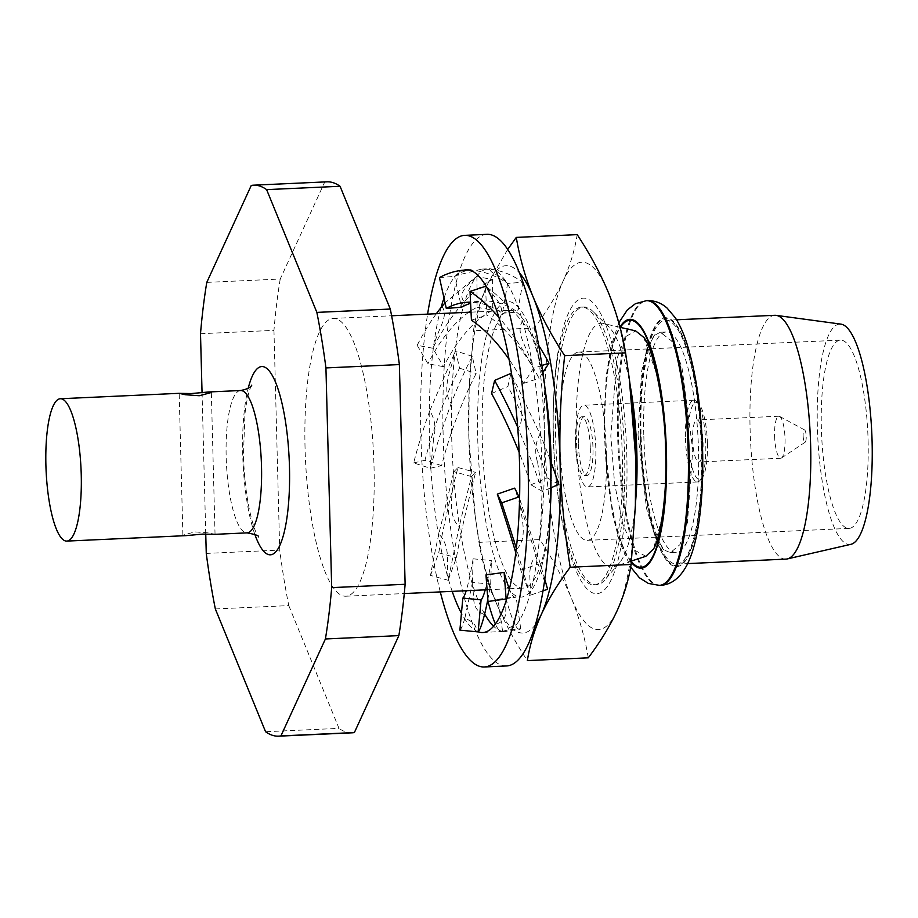 <?xml version="1.0" encoding="UTF-8"?>
<svg xmlns="http://www.w3.org/2000/svg" width="918" height="918" viewBox="0 0 918 918"><rect width="100%" height="100%" fill="white"/><g stroke="black" fill="none" stroke-linecap="round" stroke-linejoin="round"><path stroke-width="0.69" stroke-dasharray="4.59 3.44" d="M440.284 591.915A216.028 53.037 87.4 0 1 420.892 436.555A216.028 53.037 87.4 0 1 427.604 314.117M506.587 665.952A216.028 53.037 87.4 0 1 443.153 435.534A216.028 53.037 87.4 0 1 486.896 234.342M448.558 578.168L459.149 527.001C446.022 513.277 453.928 492.427 453.125 474.732L438.827 533.989C452.012 547.61 445.414 565.637 448.558 578.168A181.661 15.996 -74.6 0 0 448.179 580.291L456.407 557.696A149.382 13.162 -74.6 0 1 475.627 472.403L471.565 476.568A181.661 15.996 -74.6 0 0 459.149 527.001M484.509 614.635C469.855 608.611 475.294 596.666 472.059 584.502L464.818 618.319C479.506 624.068 474.468 630.184 478.393 631.676M482.765 632.536L502.318 631.412C500.505 632.502 498.256 630.173 495.571 624.435C509.938 619.398 503.982 610.952 506.61 600.705C509.846 612.054 512.76 620.258 515.377 625.319C500.976 630.035 506.254 632.376 502.318 631.412L505.026 631.515A181.557 44.569 87.4 0 1 493.632 626.271M502.318 631.412A181.661 16.134 -97.9 0 0 502.571 631.159L520.713 628.658A181.661 16.134 -97.9 0 1 519.565 629.346L503.225 631.595M520.024 499.759L537.305 554.047C524.809 567.542 532.314 582.838 529.755 593.521L516.673 549.457C529.078 535.756 520.15 516.926 520.024 499.759A181.661 7.769 -109 0 0 519.588 498.428M433.571 438.701L431.081 465.219L438.942 438.448L451.163 403.404C440.617 388.647 452.149 368.428 454.376 353.476L429.727 410.885C434.948 418.792 436.222 428.063 433.571 438.701M484.658 614.039A181.557 44.569 87.4 0 1 451.702 437.875A181.557 44.569 87.4 0 1 488.468 268.779A181.557 44.569 87.4 0 1 541.781 462.431A181.557 44.569 87.4 0 1 505.026 631.515M537.673 462.615L541.528 488.548L532.291 462.867L518.257 428.488C527.965 412.297 515.411 392.124 512.359 376.07L540.025 434.18C535.24 442.797 534.448 452.276 537.673 462.615M478.244 631.813A181.557 44.569 87.4 0 1 461.433 613.293M452.195 591.364A181.557 44.569 87.4 0 1 429.452 438.884A181.557 44.569 87.4 0 1 441.088 307.507M444.002 298.063A181.557 44.569 87.4 0 1 463.934 270.144M487.183 287.506C499.071 296.124 510.775 307.541 522.285 321.782C514.677 333.314 528.975 349.781 532.119 365.628C522.044 347.681 511.2 331.846 499.587 318.11C507.138 306.784 491.968 294.919 487.183 287.506A181.661 84.846 -108.4 0 0 486.402 286.955M441.799 306.623C449.935 315.574 436.498 331.065 434.134 345.696C443.302 328.587 453.343 313.922 464.279 301.701C456.189 293.037 470.796 282.675 475.237 277.466L445.069 302.86M468.765 269.972A181.661 101.944 -94.5 0 1 469.396 269.984C476.316 268.584 460.802 270.799 456.292 275.503L481.766 269.089L492.369 269.467C485.427 271.189 501.136 275.32 505.944 282.262C493.976 274.792 481.801 270.695 469.396 269.984L471.427 269.559L467.801 269.846M505.944 282.262A181.661 101.944 -94.5 0 1 507.665 283.433L522.835 282.251A181.661 101.944 -94.5 0 0 492.369 269.467M456.292 275.503A181.661 101.944 -94.5 0 0 454.617 276.387L461.479 307.243M439.447 277.58L454.617 276.387M507.665 283.433L502.398 313.256A149.382 83.836 -94.5 0 0 470.555 302.183M522.835 282.251L517.568 312.063A149.382 83.836 -94.5 0 0 481.537 301.138A149.382 83.836 -94.5 0 0 470.601 303.307M502.398 313.256L517.568 312.063M475.237 277.466A181.661 90.951 -79.4 0 1 476.912 276.582L492.553 279.52A181.661 90.951 -79.4 0 0 464.279 301.701M436.337 313.726A181.661 90.951 -79.4 0 0 417.197 345.306L432.837 348.243L443.601 366.695A149.382 74.794 -79.4 0 1 492.714 310.192L492.553 279.52M434.134 345.696A181.661 90.951 -79.4 0 0 432.837 348.243M417.197 345.306L427.96 363.757L443.601 366.695M476.912 276.582L477.073 307.243A149.382 74.794 -79.4 0 0 470.968 310.789M468.811 312.235A149.382 74.794 -79.4 0 0 427.96 363.757M477.073 307.243L492.714 310.192M429.727 410.885A181.661 57.008 -72.2 0 0 413.674 462.924L430.29 468.26L441.604 465.61A149.382 46.887 -72.2 0 1 476.144 373.511L472.3 356.264A181.661 57.008 -72.2 0 0 451.163 403.404M431.081 465.219A181.661 57.008 -72.2 0 0 430.29 468.26M472.3 356.264L455.684 350.928A181.661 57.008 -72.2 0 0 454.376 353.476M413.674 462.924L424.977 460.274L441.604 465.61M455.684 350.928L459.528 368.175A149.382 46.887 -72.2 0 0 424.977 460.274M459.528 368.175L476.144 373.511M438.827 533.989A181.661 15.996 -74.6 0 0 430.531 575.414L448.179 580.291M471.565 476.568L453.917 471.691A181.661 15.996 -74.6 0 0 453.125 474.732M430.531 575.414L438.747 552.82L456.407 557.696M453.917 471.691L457.979 467.526A149.382 13.162 -74.6 0 0 438.747 552.82M457.979 467.526L475.627 472.403M464.818 618.319A181.661 12.886 -84.4 0 1 459.884 630.138M472.059 584.502A181.661 12.886 -84.4 0 0 472.426 582.368L490.682 584.146A181.661 12.886 -84.4 0 1 487.837 599.454M472.426 582.368L473.149 558.81A149.382 10.603 -84.4 0 1 466.206 590.733M490.682 584.146L491.405 560.588A149.382 10.603 -84.4 0 1 485.232 589.861M473.149 558.81L491.405 560.588M506.61 600.705A181.661 16.134 -97.9 0 1 506.392 599.924M519.565 629.346A181.661 16.134 -97.9 0 1 515.377 625.319M502.571 631.159L497.946 599.316A149.382 13.265 -97.9 0 1 497.005 599.89A149.382 13.265 -97.9 0 1 485.966 574.909M520.713 628.658L516.088 596.803A149.382 13.265 -97.9 0 1 515.136 597.377A149.382 13.265 -97.9 0 1 509.387 589.035M497.946 599.316L516.088 596.803M516.673 549.457A181.661 7.769 -109 0 0 516.329 548.356M544.81 579.327A181.661 7.769 -109 0 0 537.305 554.047M543.031 590.836L530.225 595.243A181.661 7.769 -109 0 0 529.755 593.521M530.225 595.243L520.758 570.089A149.382 6.392 -109 0 0 515.801 552.785M547.598 589.264L538.132 564.111A149.382 6.392 -109 0 0 514.677 488.135M520.758 570.089L538.132 564.111M550.192 459.872A181.661 47.656 -113.3 0 0 540.025 434.18M550.628 487.917L542.469 491.428A181.661 47.656 -113.3 0 0 541.528 488.548M518.257 428.488A181.661 47.656 -113.3 0 0 517.683 427.203M512.359 376.07A181.661 47.656 -113.3 0 0 511.693 374.831M542.469 491.428L530.914 484.807A149.382 39.187 -113.3 0 0 519.152 452.402M558.764 484.417L547.22 477.796A149.382 39.187 -113.3 0 0 507.872 386.512L510.913 373.408M491.566 393.524L507.872 386.512M530.914 484.807L547.22 477.796M538.636 345.237A181.661 84.846 -108.4 0 0 522.285 321.782M541.953 365.502L533.553 368.279A181.661 84.846 -108.4 0 0 532.119 365.628M499.587 318.11A181.661 84.846 -108.4 0 0 498.841 317.272M533.553 368.279L523.673 383.38A149.382 69.768 -108.4 0 0 509.008 359.271M542.928 372.41L539.096 378.262A149.382 69.768 -108.4 0 0 486.861 315.069L485.461 286.324M471.427 320.187L486.861 315.069M523.673 383.38L539.096 378.262M550.398 506.816A147.924 36.318 87.4 0 1 512.198 593.108A147.924 36.318 87.4 0 1 477.75 439.332A147.924 36.318 87.4 0 1 501.802 303.881A147.924 36.318 87.4 0 1 545.017 388.83M550.995 494.561A139.043 34.138 -92.6 0 0 551.052 493.138A139.043 34.138 -92.6 0 0 551.248 458.644A139.043 34.138 -92.6 0 0 546.91 402.394A139.043 34.138 -92.6 0 0 546.715 400.982M545.235 390.758A139.043 34.138 -92.6 0 0 510.408 310.341A139.043 34.138 -92.6 0 0 482.26 439.837A139.043 34.138 -92.6 0 0 523.088 588.128A139.043 34.138 -92.6 0 0 550.444 504.877M553.416 435.889A147.924 36.318 87.4 0 1 553.623 399.181A147.924 36.318 87.4 0 1 590.928 300.909A147.924 36.318 87.4 0 1 626.81 455.89A147.924 36.318 87.4 0 1 601.393 592.259A147.924 36.318 87.4 0 1 558.029 495.72A147.924 36.318 87.4 0 1 553.416 435.889M622.301 455.397A139.043 34.138 -92.6 0 0 581.473 307.094A139.043 34.138 -92.6 0 0 553.508 402.095A139.043 34.138 -92.6 0 0 553.313 436.589A139.043 34.138 -92.6 0 0 557.651 492.84A139.043 34.138 -92.6 0 0 594.153 584.892A139.043 34.138 -92.6 0 0 622.301 455.397M305.051 447.915A139.043 34.138 87.4 0 1 333.2 318.431A139.043 34.138 87.4 0 1 374.028 466.734A139.043 34.138 87.4 0 1 345.879 596.218A139.043 34.138 87.4 0 1 305.051 447.915M185.769 535.653L182.889 535.137L194.926 531.912L208.788 532.922L214.938 534.322M555.62 436.486A139.043 34.138 87.4 0 1 583.779 306.991A139.043 34.138 87.4 0 1 592.615 311.133A139.043 34.138 87.4 0 1 624.607 455.294A139.043 34.138 87.4 0 1 604.882 579.866A139.043 34.138 87.4 0 1 596.448 584.789A139.043 34.138 87.4 0 1 555.62 436.486M635.485 502.903A122.014 29.95 87.4 0 1 619.558 562.7A122.014 29.95 87.4 0 1 614.188 566.647A122.014 29.95 87.4 0 1 576.332 436.888A122.014 29.95 87.4 0 1 603.08 323.434A122.014 29.95 87.4 0 1 608.795 326.877A122.014 29.95 87.4 0 1 630.184 385.457M645.882 556.285L633.879 549.79L622.76 523.994L614.578 483.602L610.814 436.016L616.839 358.995L625.192 336.906L635.612 330.87M643.656 337.285L659.457 381.773L666.916 451.312L664.104 510.729L653.341 549.136M638.021 434.994L646.524 508.48L654.66 535.022L664.139 550.02L670.427 552.647L679.928 544.638L687.467 522.491L692.757 449.912L681.845 366.752L671.609 340.991L660.352 332.259L654.339 335.426L647.064 348.874L641.59 371.56L638.021 434.983M643.782 434.73A110.309 27.081 87.4 0 1 666.112 331.995A110.309 27.081 87.4 0 1 698.506 449.648A110.309 27.081 87.4 0 1 676.176 552.395A110.309 27.081 87.4 0 1 643.782 434.73M640.867 433.939A122.037 29.961 87.4 0 1 665.584 320.29A122.037 29.961 87.4 0 1 701.421 450.451A122.037 29.961 87.4 0 1 676.704 564.1A122.037 29.961 87.4 0 1 640.867 433.939M785.923 559.119A122.037 29.961 87.4 0 1 750.086 428.958A122.037 29.961 87.4 0 1 774.803 315.299M850.963 544.305A110.309 27.081 87.4 0 1 817.364 426.813A110.309 27.081 87.4 0 1 840.922 324.123M868.107 440.64A94.221 23.134 87.4 0 1 849.024 528.401A94.221 23.134 87.4 0 1 821.358 427.891A94.221 23.134 87.4 0 1 840.44 340.142A94.221 23.134 87.4 0 1 868.107 440.64M606.385 452.585A94.221 23.134 87.4 0 1 587.302 540.346A94.221 23.134 87.4 0 1 559.636 439.837A94.221 23.134 87.4 0 1 578.719 352.087A94.221 23.134 87.4 0 1 606.385 452.585M578.386 444.094A29.422 7.218 -92.6 0 0 587.027 475.467A29.422 7.218 -92.6 0 0 592.982 448.076A29.422 7.218 -92.6 0 0 584.341 416.703A29.422 7.218 -92.6 0 0 578.386 444.094M590.308 448.202A29.422 7.218 87.4 0 1 584.353 475.593A29.422 7.218 87.4 0 1 575.712 444.22A29.422 7.218 87.4 0 1 581.668 416.818A29.422 7.218 87.4 0 1 590.308 448.202M685.471 438.299A40.908 10.041 -92.6 0 0 697.485 481.939A40.908 10.041 -92.6 0 0 699.964 480.481A40.908 10.041 -92.6 0 0 705.77 443.83A40.908 10.041 -92.6 0 0 696.36 401.418A40.908 10.041 -92.6 0 0 693.756 400.202A40.908 10.041 -92.6 0 0 685.471 438.299M575.529 443.314A40.908 10.041 -92.6 0 0 587.543 486.953A40.908 10.041 -92.6 0 0 595.828 448.856A40.908 10.041 -92.6 0 0 583.814 405.217A40.908 10.041 -92.6 0 0 575.529 443.314M707.422 443.578A38.613 9.478 87.4 0 1 701.949 478.175A38.613 9.478 87.4 0 1 688.27 438.356A38.613 9.478 87.4 0 1 698.541 403.541A38.613 9.478 87.4 0 1 707.422 443.578M774.597 435.809A21.034 5.164 -92.6 0 0 780.77 458.231A21.034 5.164 -92.6 0 0 781.516 457.967A21.034 5.164 -92.6 0 0 785.028 438.643A21.034 5.164 -92.6 0 0 779.611 416.416A21.034 5.164 -92.6 0 0 778.854 416.221A21.034 5.164 -92.6 0 0 774.597 435.809M692.631 439.55A21.034 5.164 -92.6 0 0 698.805 461.972A21.034 5.164 -92.6 0 0 703.062 442.384A21.034 5.164 -92.6 0 0 696.888 419.962A21.034 5.164 -92.6 0 0 692.631 439.55M803.135 435.671A6.208 1.526 -92.6 0 0 805.178 442.212A6.208 1.526 -92.6 0 0 806.211 436.509A6.208 1.526 -92.6 0 0 804.616 429.945A6.208 1.526 -92.6 0 0 803.135 435.671M202.052 392.617L205.747 534.012M251.268 185.436L324.708 182.085L280.231 279.026L206.779 282.388M200.503 333.716L273.954 330.365A275.779 67.703 87.4 0 1 280.231 279.026M273.954 330.365L279.703 550.077L206.263 553.428M215.34 608.955L288.78 605.605A275.779 67.703 87.4 0 1 279.703 550.077M288.78 605.605L339.017 728.376L265.566 731.726M352.11 732.816A275.779 67.703 87.4 0 1 339.017 728.376M324.708 182.085A275.779 67.703 87.4 0 1 326.969 181.833M534.356 327.99C540.059 363.046 543.433 398.205 544.5 433.457A183.852 45.131 87.4 0 1 563.159 280.965C555.849 296.537 546.244 312.212 534.356 327.99L473.447 330.767C475.834 315.425 480.516 299.979 487.481 284.419A183.852 45.131 87.4 0 1 519.427 272.898M507.665 249.466L487.481 284.419A183.852 45.131 87.4 0 0 469.087 391.298L473.447 330.767M629.989 383.954A183.852 45.131 87.4 0 0 608.76 293.404A183.852 45.131 87.4 0 0 563.159 280.965C570.124 265.417 574.806 249.971 577.192 234.629M588.277 657.827C584.961 637.907 579.361 618.089 571.466 598.375A183.852 45.131 87.4 0 1 544.5 433.457C545.258 468.8 543.72 504.177 539.899 539.589L478.989 542.366L475.294 516.731L468.834 436.911L469.167 389.301M478.989 542.366C482.294 562.298 487.894 582.115 495.8 601.829C504.028 621.52 514.55 641.12 527.368 660.604M635.187 510.316A183.852 45.131 87.4 0 1 617.08 610.814A183.852 45.131 87.4 0 1 571.466 598.375C563.239 578.673 552.716 559.085 539.899 539.589M535.481 624.607A183.852 45.131 87.4 0 1 495.8 601.829A183.852 45.131 87.4 0 1 474.572 511.28A183.852 45.131 87.4 0 1 468.834 436.911A183.852 45.131 87.4 0 1 469.087 391.298M551.213 462.638A147.924 36.318 87.4 0 1 551.19 487.676M254.837 534.345A94.221 23.134 87.4 0 1 242.719 454.307A94.221 23.134 87.4 0 1 248.181 388.337M240.596 390.517A71.248 17.488 -92.6 0 0 226.172 456.877A71.248 17.488 -92.6 0 0 247.091 532.865M631.412 561.564A123.643 30.351 87.4 0 1 604.859 435.442A123.643 30.351 87.4 0 1 620.384 327.393M631.332 562.378A124.561 30.581 87.4 0 1 604.629 435.384A124.561 30.581 87.4 0 1 619.96 327.015M659.388 585.363A142.485 34.976 87.4 0 1 617.55 433.376A142.485 34.976 87.4 0 1 646.398 300.679M660.283 585.317A142.485 34.976 87.4 0 1 618.434 433.342A142.485 34.976 87.4 0 1 647.293 300.634M640.248 433.755A124.561 30.581 87.4 0 1 667.891 318.03A124.561 30.581 87.4 0 1 702.04 450.612A124.561 30.581 87.4 0 1 674.397 566.337A124.561 30.581 87.4 0 1 640.248 433.755M640.466 433.824A123.643 30.351 87.4 0 1 667.914 318.948A123.643 30.351 87.4 0 1 701.811 450.543A123.643 30.351 87.4 0 1 674.374 565.419A123.643 30.351 87.4 0 1 640.466 433.824M466.218 269.8L471.427 269.559M481.766 269.089L488.468 268.779M466.355 302.332L481.537 301.138M497.005 599.89L515.136 597.377M546.91 402.394L546.531 399.514M553.508 402.095L553.623 399.181M333.2 318.431L391.607 315.769M471.037 312.143L510.408 310.341M251.566 385.503C251.945 384.504 247.631 391.045 244.945 414.029L243.442 454.72C244.027 474.686 245.967 492.805 249.283 509.065C251.532 519.611 253.827 527.437 256.145 532.543L258.474 536.869M215.042 534.299L211.335 392.514M581.473 307.094L583.779 306.991M608.795 326.877L592.615 311.133M620.04 327.313L603.08 323.434M618.812 322.78L610.814 347.211L606.155 376.369L604.078 435.063L612.421 513.655L619.696 542.205L630.655 567.094M654.339 335.426C655.704 332.89 650.575 340.658 648.521 349.184L643.897 372.456C641.43 390.632 640.477 411.195 641.028 434.145C642.256 471.382 646.547 502.502 653.903 527.506C659.101 542.217 662.509 549.721 664.127 550.031M660.352 332.259L666.112 331.995M665.584 320.29L676.555 319.785M587.302 540.346L849.024 528.401M587.027 475.467L584.353 475.593M697.485 481.939L587.543 486.953M701.949 478.175L699.964 480.481M780.77 458.231L698.805 461.972M805.178 442.212L781.516 457.967M804.616 429.945L779.611 416.416M778.854 416.221L696.888 419.962M698.541 403.541L696.36 401.418M693.756 400.202L583.814 405.217M584.341 416.703L581.668 416.818M578.719 352.087L840.44 340.142M676.704 564.1L687.674 563.595M670.427 552.647L676.176 552.395M631.469 561.001L614.188 566.647M619.558 562.7L604.882 579.866M594.153 584.892L596.448 584.789M182.877 535.137L179.171 393.352M345.879 596.218L404.287 593.556M487.102 589.769L509.283 588.759M509.456 588.759L523.088 588.128M557.651 492.84L558.029 495.72M474.572 511.28L475.283 516.731M551.052 493.138L550.938 496.041"/><path stroke-width="1.38" d="M427.604 314.117A216.028 53.037 87.4 0 1 464.646 235.364A216.028 53.037 87.4 0 1 528.079 465.782A216.028 53.037 87.4 0 1 484.337 666.973A216.028 53.037 87.4 0 1 440.284 591.915M464.646 235.364L486.896 234.342A216.028 53.037 87.4 0 1 550.341 464.76A216.028 53.037 87.4 0 1 506.587 665.952L484.337 666.973M466.206 590.733A149.382 10.603 -84.4 0 1 462.833 598.088L459.884 630.138L478.14 631.917A181.661 12.886 -84.4 0 0 478.393 631.676C480.16 629.335 482.202 623.655 484.509 614.635A181.661 12.886 -84.4 0 0 487.837 599.454M493.632 626.271A181.557 44.569 87.4 0 1 484.658 614.039M463.934 270.144A181.557 44.569 87.4 0 1 466.218 269.8A181.557 44.569 87.4 0 1 519.531 463.441A181.557 44.569 87.4 0 1 482.765 632.536A181.557 44.569 87.4 0 1 478.244 631.813M461.433 613.293A181.557 44.569 87.4 0 1 452.195 591.364M441.088 307.507A181.557 44.569 87.4 0 1 444.002 298.063M436.337 313.726A181.661 90.951 -79.4 0 1 441.799 306.623L445.069 302.86M468.765 269.972A181.661 101.944 -94.5 0 0 463.842 270.156A181.661 101.944 -94.5 0 0 439.447 277.58L446.309 308.437L461.479 307.243A149.382 83.836 -94.5 0 1 470.601 303.307M470.555 302.183A149.382 83.836 -94.5 0 0 466.355 302.332A149.382 83.836 -94.5 0 0 446.309 308.437M470.968 310.789A149.382 74.794 -79.4 0 0 468.811 312.235M485.232 589.861A149.382 10.603 -84.4 0 1 481.089 599.879L478.14 631.917M462.833 598.088L481.089 599.879M495.399 624.045A181.661 16.134 -97.9 0 1 487.997 601.485L506.139 598.984L504.108 572.407A149.382 13.265 -97.9 0 0 509.387 589.035M506.392 599.924A181.661 16.134 -97.9 0 1 506.139 598.984M487.997 601.485L485.966 574.909L504.108 572.407M516.329 548.356A181.661 7.769 -109 0 0 501.71 502.857L519.083 496.879L514.677 488.135L497.315 494.113L501.71 502.857M519.588 498.428A181.661 7.769 -109 0 0 519.083 496.879M543.031 590.836L547.598 589.264A181.661 7.769 -109 0 0 544.81 579.327M515.801 552.785A149.382 6.392 -109 0 0 497.315 494.113M550.628 487.917L558.764 484.417A181.661 47.656 -113.3 0 0 550.192 459.872M517.683 427.203A181.661 47.656 -113.3 0 0 494.618 380.419L510.913 373.408A181.661 47.656 -113.3 0 1 511.693 374.831M494.618 380.419L491.566 393.524A149.382 39.187 -113.3 0 1 519.152 452.402M541.953 365.502L548.987 363.161A181.661 84.846 -108.4 0 0 538.636 345.237M498.841 317.272A181.661 84.846 -108.4 0 0 470.027 291.442L485.461 286.324A181.661 84.846 -108.4 0 1 486.402 286.955M470.027 291.442L471.427 320.187A149.382 69.768 -108.4 0 1 509.008 359.271M548.987 363.161L542.928 372.41M545.017 388.83A147.924 36.318 87.4 0 1 546.531 399.514A147.924 36.318 87.4 0 1 551.144 459.344A147.924 36.318 87.4 0 1 551.213 462.638M546.715 400.982A139.043 34.138 -92.6 0 0 545.235 390.758M191.3 393.558L179.182 393.352L185.425 394.729L199.286 395.738L211.324 392.514L208.443 391.997L191.3 393.558M45.9 465.093A71.248 17.488 87.4 0 1 60.324 398.745A71.248 17.488 87.4 0 1 81.243 474.732A71.248 17.488 87.4 0 1 66.819 541.092A71.248 17.488 87.4 0 1 45.9 465.093M258.474 536.869C259.266 535.814 255.468 534.471 247.091 532.865L214.938 534.333L202.912 534.092L185.769 535.653L66.819 541.092M630.184 385.457A122.014 29.95 87.4 0 1 636.874 453.389A122.014 29.95 87.4 0 1 635.485 502.903M620.04 327.313L635.612 330.87L643.656 337.285M676.555 319.785L774.803 315.299A122.037 29.961 87.4 0 1 776.146 315.367A122.037 29.961 87.4 0 1 810.64 445.459A122.037 29.961 87.4 0 1 787.254 558.936A122.037 29.961 87.4 0 1 785.923 559.119L687.674 563.595M776.146 315.367L840.922 324.123A110.309 27.081 87.4 0 1 872.1 441.73A110.309 27.081 87.4 0 1 850.963 544.305L787.254 558.936M643.667 337.285C652.055 346.017 665.217 400.581 665.642 451.851C667.512 496.787 659.686 540.874 653.341 549.136L645.882 556.285L631.469 561.001M278.67 736.167L352.11 732.816A275.779 67.703 87.4 0 0 354.371 732.564L398.848 635.612A275.779 67.703 87.4 0 0 405.125 584.284L399.376 364.572A275.779 67.703 87.4 0 0 390.299 309.045L316.859 312.395A275.779 67.703 87.4 0 1 325.936 367.923L331.685 587.635A275.779 67.703 87.4 0 1 325.408 638.974L280.931 735.915A275.779 67.703 87.4 0 1 278.67 736.167A275.779 67.703 87.4 0 1 265.566 731.726L215.34 608.955A275.779 67.703 87.4 0 1 206.263 553.428L205.747 534.012M316.859 312.395L266.622 189.624A275.779 67.703 87.4 0 0 253.529 185.184L326.969 181.833A275.779 67.703 87.4 0 1 340.062 186.274L266.622 189.624M202.052 392.617L200.503 333.716A275.779 67.703 87.4 0 1 206.779 282.388L251.268 185.436A275.779 67.703 87.4 0 1 253.529 185.184M354.371 732.564L280.931 735.915M398.848 635.612L325.408 638.974M405.125 584.284L331.685 587.635M399.376 364.572L325.936 367.923M390.299 309.045L340.062 186.274M550.444 504.877A139.043 34.138 -92.6 0 0 550.995 494.561M625.571 352.856L629.278 378.503L635.726 458.323L635.371 505.933L631.114 564.467L570.204 567.244C564.536 532.256 561.15 497.108 560.06 461.777C559.28 426.514 560.806 391.137 564.662 355.645L625.571 352.856C622.266 332.936 616.666 313.118 608.76 293.404C600.533 273.702 590.01 254.114 577.192 234.629L516.283 237.406L507.665 249.466M564.662 355.645C551.844 336.149 541.322 316.561 533.094 296.858C525.199 277.144 519.588 257.327 516.283 237.406M631.114 564.467C628.727 579.809 624.045 595.254 617.08 610.814C609.77 626.374 600.165 642.049 588.277 657.827L527.368 660.604C529.755 645.262 534.437 629.817 541.402 614.257C548.712 598.697 558.316 583.022 570.204 567.244M629.278 378.503L629.989 383.954A183.852 45.131 87.4 0 1 635.726 458.323A183.852 45.131 87.4 0 1 635.463 503.936A183.852 45.131 87.4 0 1 635.187 510.316M519.427 272.898A183.852 45.131 87.4 0 1 533.094 296.858A183.852 45.131 87.4 0 1 560.06 461.777A183.852 45.131 87.4 0 1 541.402 614.257A183.852 45.131 87.4 0 1 535.481 624.607M551.19 487.676A147.924 36.318 87.4 0 1 550.938 496.041A147.924 36.318 87.4 0 1 550.398 506.816M248.181 388.337A94.221 23.134 87.4 0 1 273.036 376.839A94.221 23.134 87.4 0 1 289.468 467.044A94.221 23.134 87.4 0 1 279.141 546.795A94.221 23.134 87.4 0 1 254.837 534.345M247.091 532.865A71.248 17.488 -92.6 0 0 261.515 466.505A71.248 17.488 -92.6 0 0 240.596 390.517C252.427 388.268 251.968 384.068 251.566 385.503M620.384 327.393A123.643 30.351 87.4 0 1 666.204 452.172A123.643 30.351 87.4 0 1 631.412 561.564M619.96 327.015A124.561 30.581 87.4 0 1 666.434 452.241A124.561 30.581 87.4 0 1 631.332 562.378M618.812 322.78L627.315 309.928L635.417 303.697L646.398 300.679A142.485 34.976 87.4 0 1 688.236 452.654A142.485 34.976 87.4 0 1 659.388 585.363L660.283 585.317A142.485 34.976 87.4 0 0 689.131 452.62A142.485 34.976 87.4 0 0 647.293 300.634C654.603 300.427 661.224 302.917 667.134 308.115L675.304 317.789C679.733 324.662 683.612 333.314 686.962 343.734C696.096 373.133 701.318 408.866 702.603 450.933C703.418 484.704 701.226 513.701 696.051 537.937C693.641 548.964 690.508 558.201 686.653 565.626C679.653 578.374 670.863 584.938 660.283 585.317M463.842 270.156L467.801 269.846M391.607 315.769L471.037 312.143M60.324 398.745L179.274 393.317M208.443 391.986L240.596 390.517M646.398 300.679L647.293 300.634M630.655 567.094L639.456 577.812L648.326 583.412L659.388 585.363M404.287 593.556L487.102 589.769M635.463 503.936L635.394 505.933"/></g></svg>

